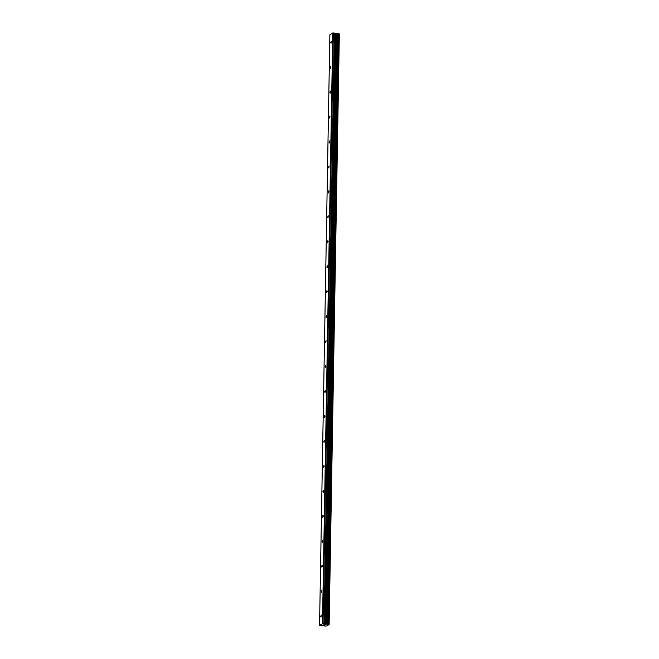 <?xml version="1.0" encoding="UTF-8"?>
<svg xmlns="http://www.w3.org/2000/svg" width="659" height="659" viewBox="0 0 659 659"><rect width="100%" height="100%" fill="white"/><g stroke="black" fill="none" stroke-linecap="round" stroke-linejoin="round"><path stroke-width="0.99" d="M320.752 616.322L321.279 615.02L321.032 617.154L320.752 616.322M321.188 591.37L321.716 590.069L321.468 592.202L321.188 591.37M321.625 566.419L322.152 565.117L322.432 565.941L321.897 567.242L321.625 566.419M322.053 541.467L322.589 540.158L322.869 540.99L322.333 542.291L322.053 541.467M322.49 516.516L323.025 515.206L323.305 516.038L322.77 517.34L322.49 516.516M322.926 491.565L323.462 490.255L323.207 492.388L322.926 491.565M323.363 466.613L323.89 465.303L324.17 466.127L323.643 467.437L323.363 466.613M323.8 441.662L324.327 440.352L324.08 442.486L323.8 441.662M324.236 416.71L324.763 415.401L325.044 416.224L324.516 417.534L324.236 416.71M324.673 391.759L325.2 390.449L325.48 391.273L324.953 392.583L324.673 391.759M325.109 366.808L325.637 365.498L325.917 366.322L325.381 367.631L325.109 366.808M325.538 341.848L326.073 340.546L325.818 342.68L325.538 341.848M325.974 316.897L326.51 315.595L326.254 317.729L325.974 316.897M326.411 291.945L326.946 290.644L327.226 291.467L326.691 292.769L326.411 291.945M326.848 266.994L327.375 265.684L327.655 266.516L327.128 267.818L326.848 266.994M327.284 242.042L327.811 240.733L328.091 241.565L327.564 242.866L327.284 242.042M327.721 217.091L328.248 215.781L328.001 217.915L327.721 217.091M328.157 192.14L328.684 190.83L328.965 191.654L328.437 192.963L328.157 192.14M328.586 167.188L329.121 165.879L328.866 168.012L328.586 167.188M329.022 142.237L329.558 140.927L329.838 141.751L329.302 143.061L329.022 142.237M329.459 117.286L329.994 115.976L329.739 118.109L329.459 117.286M329.895 92.334L330.431 91.024L330.175 93.158L329.895 92.334M330.332 67.375L330.859 66.073L330.612 68.206L330.332 67.375M330.769 42.423L331.296 41.122L331.049 43.255L330.769 42.423M323.898 624.674L325.587 624.641M324.212 625.086L324.838 625.02M323.33 625.012L324.212 625.078M329.047 624.468L323.025 623.488L319.549 625.267L325.332 626.05L326.798 625.918L329.138 624.526L339.352 33.93L338.891 33.757M328.561 624.172L338.891 33.658L332.779 32.999L329.862 34.738L319.549 625.267M329.138 624.526L339.352 33.93M328.948 624.427L339.253 33.897M326.749 624.172L337.054 33.634M326.576 624.18L336.881 33.642M323.025 623.488L333.339 32.95M322.465 623.538L332.779 32.999M328.52 624.147L338.833 33.617M328.404 624.122L338.718 33.584M327.984 624.073L338.289 33.535M327.82 624.065L338.133 33.535M327.729 624.073L338.034 33.543M327.63 624.089L337.943 33.56M326.164 624.213L336.469 33.675M325.834 624.205L336.139 33.675M325.216 624.139L335.522 33.601M324.978 624.073L335.291 33.543M324.319 623.669L334.624 33.139M324.088 623.612L334.393 33.074"/></g></svg>
